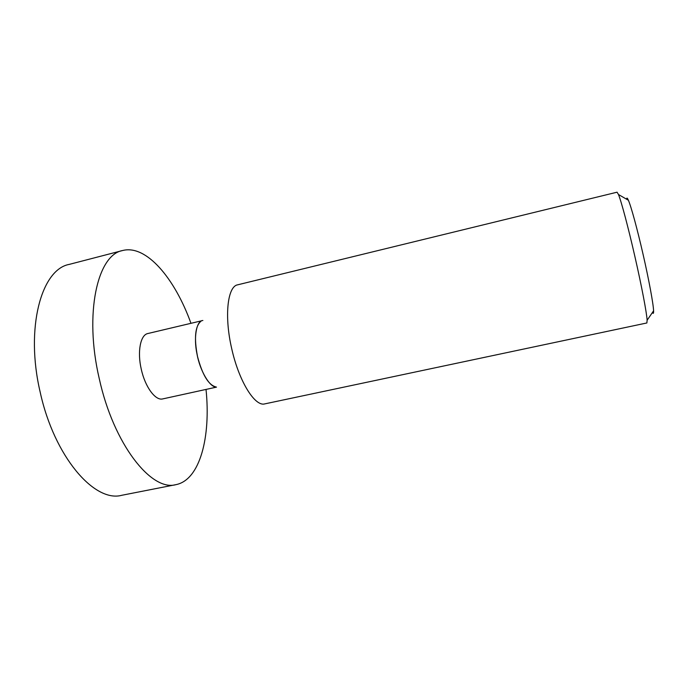 <?xml version="1.0" encoding="UTF-8"?>
<svg xmlns="http://www.w3.org/2000/svg" width="688" height="688" viewBox="0 0 688 688"><rect width="100%" height="100%" fill="white"/><g stroke="black" fill="none" stroke-linecap="round" stroke-linejoin="round"><path stroke-width="1.03" d="M652.43 312.49C653.299 314.046 653.686 313.487 653.583 310.804C653.376 304.062 648.999 280.283 643.185 254.835C637.423 229.517 631.111 206.391 628.385 200.251C627.31 197.783 626.725 197.447 626.622 199.228M634.929 256.693C628.342 227.702 621.307 201.343 618.469 194.523L617.067 192.193L236.517 285.099C227.195 288.788 224.486 317.675 231.701 348.61C238.573 379.759 253.605 404.854 263.642 404.123L646.875 322.964L647.124 320.255C646.729 312.859 641.594 285.812 634.929 256.693M201.171 321.072C195.151 325.897 193.93 337.705 197.516 356.487C202.418 375.08 208.645 385.263 216.204 387.026C209.831 387.482 199.967 370.677 197.026 354.191C193.362 337.378 196.596 320.35 202.874 320.513M201.386 320.849L147.86 333.525C140.464 334.807 137.127 351.645 141.289 369.301C145.159 387.103 155.514 400.966 162.755 398.902L216.496 387.129M206.022 389.425C210.958 436.957 199.984 479.966 175.956 484.644C151.455 491.782 113.597 444.388 99.244 378.589C83.927 313.307 97.541 254.723 122.602 250.527C146.286 244.335 174.812 278.348 190.963 323.317M122.602 250.527L69.187 264.407C41.478 269.343 25.035 327.815 40.162 392.057C54.223 456.841 94.583 502.894 121.802 495.283L175.956 484.644M628.385 200.251L618.469 194.523M653.583 310.804L647.124 320.255"/></g></svg>
